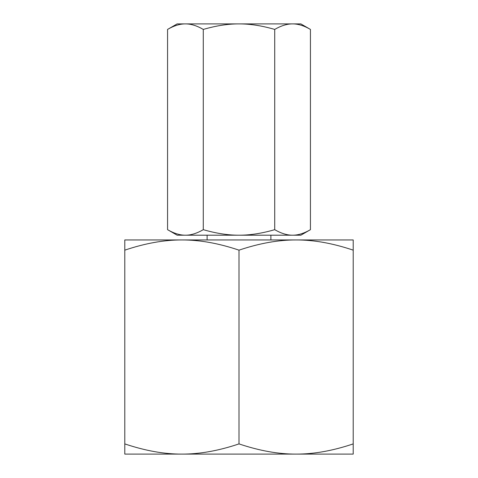 <?xml version="1.0" encoding="UTF-8"?>
<svg xmlns="http://www.w3.org/2000/svg" width="478" height="478" viewBox="0 0 478 478"><rect width="100%" height="100%" fill="white"/><g stroke="black" fill="none" stroke-linecap="round" stroke-linejoin="round"><path stroke-width="0.72" d="M239 250.155C259.429 243.278 278.465 239.878 296.109 239.95C313.747 239.878 332.784 243.278 353.212 250.155L353.212 239.95L181.891 239.95C199.535 239.878 218.571 243.278 239 250.155L239 443.901C218.571 450.772 199.535 454.172 181.891 454.1C164.253 454.172 145.216 450.772 124.788 443.901L124.788 454.1L296.109 454.1C278.465 454.172 259.429 450.772 239 443.901M124.788 443.901L124.788 250.155C145.216 243.278 164.253 239.878 181.891 239.95L124.788 239.95L124.788 250.155M353.212 443.901C332.784 450.772 313.747 454.172 296.109 454.1L353.212 454.1L353.212 250.155M207.117 239.95L207.117 235.194M270.883 235.194L270.883 239.95M300.865 23.9L310.437 29.427C304.044 25.704 298.093 23.858 292.578 23.9L300.865 23.9M167.563 29.427L177.135 23.9L185.422 23.9C190.937 23.858 196.894 25.704 203.281 29.427C216.062 25.704 227.964 23.858 239 23.9C250.036 23.858 261.938 25.704 274.719 29.427C281.106 25.704 287.063 23.858 292.578 23.9L185.422 23.9C179.907 23.858 173.956 25.704 167.563 29.427L167.563 229.667L177.135 235.194L185.422 235.194C179.907 235.23 173.956 233.389 167.563 229.667M274.719 229.667C261.938 233.389 250.036 235.23 239 235.194L292.578 235.194C298.093 235.23 304.044 233.389 310.437 229.667L300.865 235.194L292.578 235.194C287.063 235.23 281.106 233.389 274.719 229.667L274.719 29.427M310.437 229.667L310.437 29.427M203.281 229.667C196.894 233.389 190.937 235.23 185.422 235.194L239 235.194C227.964 235.23 216.062 233.389 203.281 229.667L203.281 29.427"/></g></svg>
